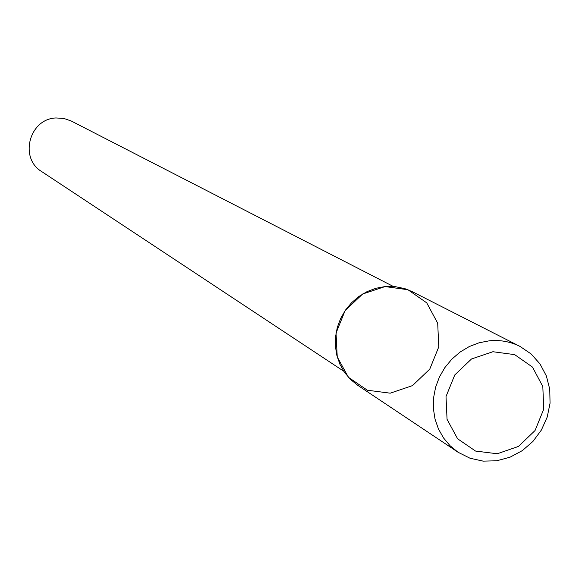 <?xml version="1.0" encoding="UTF-8"?>
<svg xmlns="http://www.w3.org/2000/svg" width="579" height="579" viewBox="0 0 579 579"><rect width="100%" height="100%" fill="white"/><g stroke="black" fill="none" stroke-linecap="round" stroke-linejoin="round"><path stroke-width="0.87" d="M519.978 346.408L412.284 291.686L404.924 288.668L395.139 286.627L385.064 286.569L362.613 294.023L345.091 310.648L336.03 333.12L337.246 356.932L348.449 377.32L367.368 390.232L390.21 393.177L412.458 385.628L429.777 369.113L438.773 346.864L437.702 323.234L426.723 302.846L407.949 289.739L385.064 286.569L375.894 288.277L367.086 291.606L358.908 296.455L351.627 302.687L345.475 310.083L340.647 318.428L337.296 327.453L335.531 336.862L335.393 346.365L336.906 355.658L339.996 364.452L344.585 372.463L350.505 379.455L357.583 385.194L458.061 452.25L470.025 458.235L483.154 461.13L496.724 460.775L510.012 457.207L522.316 450.628L532.977 441.386L541.423 429.987L547.22 417.032L550.05 403.216L549.76 389.269L546.352 375.93L540.012 363.93L531.059 353.907L519.978 346.408C510.475 341.653 500.307 339.779 489.472 340.778L479.173 342.754L469.258 346.56L460.052 352.083L451.844 359.154L444.896 367.549L439.425 376.994L435.611 387.199L433.57 397.838L433.374 408.564L435.017 419.051L438.441 428.952L443.543 437.97L450.158 445.816L458.061 452.25M55.982 117.964C29.341 118.753 18.897 158.081 41.688 171.565L343.745 371.226L41.688 171.565C18.897 158.081 29.341 118.753 55.982 117.964L63.842 118.427L71.26 121.018L63.842 118.427L55.982 117.964M492.917 351.728L471.509 358.973L454.754 374.982L446.018 396.543L447.053 419.326L457.605 438.781L475.54 451.055L497.26 453.762L518.48 446.423L535.047 430.523L543.732 409.172L542.82 386.548L532.477 367.086L514.673 354.637L492.917 351.728M71.26 121.018L393.329 286.467L71.26 121.018"/></g></svg>
